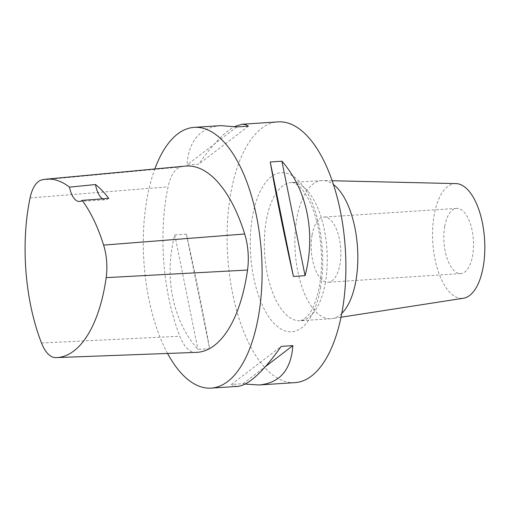 <?xml version="1.0" encoding="UTF-8"?>
<svg xmlns="http://www.w3.org/2000/svg" width="510" height="510" viewBox="0 0 510 510"><rect width="100%" height="100%" fill="white"/><g stroke="black" fill="none" stroke-linecap="round" stroke-linejoin="round"><path stroke-width="0.38" stroke-dasharray="2.55 1.91" d="M167.586 353.456A130.649 58.905 86.3 0 1 154.823 168.976M196.426 352.378A135.87 61.264 86.3 0 1 195.298 352.397A40.5 18.258 86.3 0 1 179.851 336.224A135.87 61.264 86.3 0 1 168.058 186.838A40.5 18.258 86.3 0 1 180.661 166.961A135.87 61.264 86.3 0 1 185.372 166.113M295.003 382.627A130.649 58.905 86.3 0 1 227.683 256.103A130.649 58.905 86.3 0 1 277.931 121.89M186.399 234.16L174.764 234.925C163.729 276.968 172.654 321.039 197.95 349.414L209.591 348.649C204.459 318.96 195.534 274.89 186.399 234.16L209.591 348.649M245.144 384.087L243.053 383.686L231.419 384.444L234.37 386.006L237.851 386.37M220.779 125.632C200.054 127.532 188.783 140.652 186.972 164.991L198.607 164.226C212.568 144.47 224.591 131.905 234.696 126.518M231.419 384.444L281.233 346.379M243.053 383.686L265.563 366.486M174.764 234.925L197.95 349.414M236.78 126.926L186.972 164.991M248.421 126.161L198.607 164.226M108.694 198.352A20.904 9.422 86.3 0 1 105.653 199.735A20.904 9.422 86.3 0 1 102.555 198.823M341.776 313.389A69.245 31.218 86.3 0 1 332.118 318.603A69.245 31.218 86.3 0 1 330.875 318.744A69.245 31.218 86.3 0 1 295.201 251.685A69.245 31.218 86.3 0 1 321.829 180.553A69.245 31.218 86.3 0 1 323.079 180.527A69.245 31.218 86.3 0 1 333.33 184.435M444.733 226.376A32.659 14.726 -93.7 0 0 460.817 273.577A32.659 14.726 -93.7 0 0 473.382 240.019A32.659 14.726 -93.7 0 0 456.552 208.392A32.659 14.726 -93.7 0 0 444.733 226.376M455.965 183.6A57.483 25.921 -93.7 0 0 434.131 215.277A57.483 25.921 -93.7 0 0 438.74 272.812A57.483 25.921 -93.7 0 0 463.469 298.229M312.075 235.065A32.659 14.726 -93.7 0 0 328.159 282.26A32.659 14.726 -93.7 0 0 340.725 248.708A32.659 14.726 -93.7 0 0 323.895 217.075A32.659 14.726 -93.7 0 0 312.075 235.065M320.503 287.895A79.694 35.929 -93.7 0 0 280.194 172.839A79.694 35.929 -93.7 0 0 258.691 296.042A79.694 35.929 -93.7 0 0 320.503 287.895M41.444 180.011L180.661 166.961M55.456 357.612L195.298 352.397M41.514 343.007L179.851 336.224M30.064 197.95L168.058 186.838M325.348 282.61A69.245 31.218 86.3 0 1 300.301 320.745A69.245 31.218 86.3 0 1 264.62 253.687A69.245 31.218 86.3 0 1 291.248 182.554A69.245 31.218 86.3 0 1 325.348 282.61M79.471 201.45L105.653 199.735M321.829 180.553L291.248 182.554C293.078 182.013 296.055 183.587 300.192 187.285C303.303 190.364 306.357 194.89 309.347 200.87C316.111 214.933 320.101 232.031 321.325 252.157C321.925 263.963 321.319 275.068 319.515 285.485C316.971 299.026 313.267 308.881 308.423 315.046L303.616 319.598L300.301 320.745L330.875 318.744M332.08 180.731L323.079 180.527M341.018 317.226L332.118 318.603M456.552 208.392L323.895 217.075M460.817 273.577L328.159 282.26"/><path stroke-width="0.76" d="M154.823 168.976A130.649 58.905 86.3 0 1 194.144 127.373A130.649 58.905 86.3 0 1 258.481 316.162A130.649 58.905 86.3 0 1 211.216 388.11A130.649 58.905 86.3 0 1 167.586 353.456M46.015 179.182L185.372 166.113A135.87 61.264 86.3 0 1 244.692 233.994A40.5 18.258 86.3 0 1 247.535 270.039A135.87 61.264 86.3 0 1 196.426 352.378L56.553 357.593A131.937 59.485 86.3 0 1 55.456 357.612A36.561 16.486 86.3 0 1 41.514 343.007A131.937 59.485 86.3 0 1 30.064 197.95A36.561 16.486 86.3 0 1 41.444 180.011A131.937 59.485 86.3 0 1 46.015 179.182A131.937 59.485 86.3 0 1 69.481 187.138L95.498 184.537A132.677 59.817 -93.7 0 1 108.694 198.352L82.135 200.379A131.937 59.485 86.3 0 1 103.613 245.1A36.561 16.486 86.3 0 1 106.182 277.638A131.937 59.485 86.3 0 1 56.553 357.593M234.696 126.518L241.989 124.242L277.931 121.89A130.649 58.905 86.3 0 1 342.267 310.673A130.649 58.905 86.3 0 1 295.003 382.627L259.055 384.98L245.144 384.087M305.076 275.687L293.435 276.445C284.306 235.722 275.381 191.652 270.249 161.957L281.883 161.198C307.186 189.567 316.111 233.637 305.076 275.687L281.883 161.198M211.216 388.11L237.851 386.37C248.714 385.107 263.179 371.784 281.233 346.379L292.867 345.621C291.057 369.954 279.786 383.074 259.055 384.98M241.989 124.242L245.469 124.599L248.421 126.161L236.78 126.926L220.779 125.632L194.144 127.373M293.435 276.445L270.249 161.957M265.563 366.486L292.867 345.621M82.135 200.379A20.904 9.422 86.3 0 1 79.471 201.45A20.904 9.422 86.3 0 1 69.481 187.138M102.555 198.823A20.904 9.422 86.3 0 1 95.498 184.537M333.33 184.435A69.245 31.218 86.3 0 1 355.929 280.608A69.245 31.218 86.3 0 1 341.776 313.389M341.018 317.226L463.469 298.229A57.483 25.921 -93.7 0 0 483.238 266.685A57.483 25.921 -93.7 0 0 455.965 183.6L332.08 180.731M103.613 245.1L244.692 233.994M106.182 277.638L247.535 270.039"/></g></svg>
